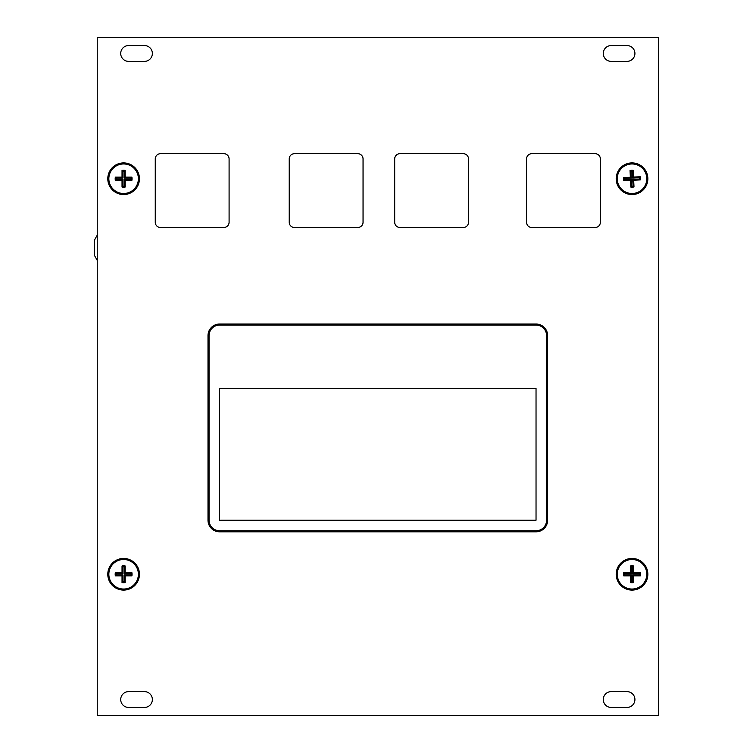 <?xml version="1.0" encoding="UTF-8"?>
<svg xmlns="http://www.w3.org/2000/svg" width="753" height="753" viewBox="0 0 753 753"><rect width="100%" height="100%" fill="white"/><g stroke="black" fill="none" stroke-linecap="round" stroke-linejoin="round"><path stroke-width="1.13" d="M123.003 590.079A15.822 15.822 0 0 0 137.611 566.896A15.822 15.822 0 0 0 110.23 565.832A15.822 15.822 0 0 0 123.003 590.079M634.365 194.378A15.822 15.822 0 0 0 644.408 168.879A15.822 15.822 0 0 0 617.3 172.926A15.822 15.822 0 0 0 634.365 194.378M94.605 240.216L94.605 255.672L94.605 240.216M611.191 707.444L627.014 707.444A7.907 7.907 0 0 0 634.92 699.528A7.907 7.907 0 0 0 627.014 691.621L611.191 691.621A7.907 7.907 0 0 0 603.275 699.528A7.907 7.907 0 0 0 611.191 707.444M627.014 45.556L611.191 45.556A7.907 7.907 0 0 0 603.275 53.472A7.907 7.907 0 0 0 611.191 61.379L627.014 61.379A7.907 7.907 0 0 0 634.92 53.472A7.907 7.907 0 0 0 627.014 45.556M144.444 45.556L128.622 45.556A7.907 7.907 0 0 0 120.715 53.472A7.907 7.907 0 0 0 128.622 61.379L144.444 61.379A7.907 7.907 0 0 0 152.36 53.472A7.907 7.907 0 0 0 144.444 45.556M144.444 691.621L128.622 691.621A7.907 7.907 0 0 0 120.715 699.528A7.907 7.907 0 0 0 128.622 707.444L144.444 707.444A7.907 7.907 0 0 0 152.36 699.528A7.907 7.907 0 0 0 144.444 691.621M97.25 715.35L658.395 715.35L658.395 37.65L97.25 37.65L97.25 715.35M536.032 531.816A11.606 11.606 0 0 0 547.638 520.21L547.638 335.631A11.606 11.606 0 0 0 536.032 324.025L219.603 324.025A11.606 11.606 0 0 0 207.997 335.631L207.997 520.21A11.606 11.606 0 0 0 219.603 531.816L536.032 531.816M616.199 574.275A15.822 15.822 0 0 0 639.937 587.971A15.822 15.822 0 0 0 639.937 560.571A15.822 15.822 0 0 0 616.199 574.275M616.199 178.725A15.822 15.822 0 0 0 639.937 192.429A15.822 15.822 0 0 0 639.937 165.029A15.822 15.822 0 0 0 616.199 178.725M107.792 574.275A15.822 15.822 0 0 0 131.53 587.971A15.822 15.822 0 0 0 131.53 560.571A15.822 15.822 0 0 0 107.792 574.275M107.792 178.725A15.822 15.822 0 0 0 131.53 192.429A15.822 15.822 0 0 0 131.53 165.029A15.822 15.822 0 0 0 107.792 178.725M546.584 520.21L546.584 335.631A10.551 10.551 0 0 0 536.032 325.08L219.603 325.08A10.551 10.551 0 0 0 209.052 335.631L209.052 520.21A10.551 10.551 0 0 0 219.603 530.761L536.032 530.761A10.551 10.551 0 0 0 546.584 520.21M536.032 520.21L536.032 388.369L219.603 388.369L219.603 520.21L536.032 520.21M531.816 227.51L595.105 227.51A5.271 5.271 0 0 0 600.376 222.239L600.376 158.949A5.271 5.271 0 0 0 595.105 153.678L531.816 153.678A5.271 5.271 0 0 0 526.545 158.949L526.545 222.239A5.271 5.271 0 0 0 531.816 227.51M160.53 227.51L223.82 227.51A5.271 5.271 0 0 0 229.091 222.239L229.091 158.949A5.271 5.271 0 0 0 223.82 153.678L160.53 153.678A5.271 5.271 0 0 0 155.259 158.949L155.259 222.239A5.271 5.271 0 0 0 160.53 227.51M294.489 227.51L357.779 227.51A5.271 5.271 0 0 0 363.05 222.239L363.05 158.949A5.271 5.271 0 0 0 357.779 153.678L294.489 153.678A5.271 5.271 0 0 0 289.218 158.949L289.218 222.239A5.271 5.271 0 0 0 294.489 227.51M399.965 227.51L463.255 227.51A5.271 5.271 0 0 0 468.526 222.239L468.526 158.949A5.271 5.271 0 0 0 463.255 153.678L399.965 153.678A5.271 5.271 0 0 0 394.694 158.949L394.694 222.239A5.271 5.271 0 0 0 399.965 227.51M108.846 178.725A14.768 14.768 0 0 1 131.003 165.942A14.768 14.768 0 0 1 131.003 191.516A14.768 14.768 0 0 1 108.846 178.725M122.033 170.442L122.033 177.143L115.322 177.143A8.434 8.434 0 0 0 115.322 180.306L122.033 180.306L122.033 187.017A8.434 8.434 0 0 0 125.196 187.017L125.196 180.306L131.907 180.306A8.434 8.434 0 0 0 131.907 177.143L125.196 177.143L125.196 170.442A8.434 8.434 0 0 0 122.033 170.442L122.965 171.251L122.965 178.075L116.131 178.075L115.322 177.143M122.965 171.251A7.511 7.511 0 0 1 124.264 171.251L125.196 170.442M124.264 171.251L124.264 178.075L125.196 177.143M124.264 178.075L131.097 178.075L131.907 177.143M131.097 178.075A7.511 7.511 0 0 1 131.097 179.383L131.907 180.306M125.196 187.017L124.264 186.207L124.264 179.383L131.097 179.383M124.264 179.383L125.196 180.306M124.264 186.207A7.511 7.511 0 0 1 122.965 186.207L122.033 187.017M122.965 186.207L122.965 179.383L122.033 180.306M122.965 179.383L116.131 179.383L115.322 180.306M116.131 178.075A7.511 7.511 0 0 0 116.131 179.383M122.965 178.075L122.033 177.143M108.846 574.275A14.768 14.768 0 0 1 131.003 561.484A14.768 14.768 0 0 1 131.003 587.058A14.768 14.768 0 0 1 108.846 574.275M122.033 565.983L122.033 572.694L115.322 572.694A8.434 8.434 0 0 0 115.322 575.857L122.033 575.857L122.033 582.558A8.434 8.434 0 0 0 125.196 582.558L125.196 575.857L131.907 575.857A8.434 8.434 0 0 0 131.907 572.694L125.196 572.694L125.196 565.983A8.434 8.434 0 0 0 122.033 565.983L122.965 566.793L122.965 573.617L116.131 573.617L115.322 572.694M122.965 566.793A7.511 7.511 0 0 1 124.264 566.793L125.196 565.983M124.264 566.793L124.264 573.617L125.196 572.694M124.264 573.617L131.097 573.617L131.907 572.694M131.097 573.617A7.511 7.511 0 0 1 131.097 574.925L131.907 575.857M125.196 582.558L124.264 581.749L124.264 574.925L131.097 574.925M124.264 574.925L125.196 575.857M124.264 581.749A7.511 7.511 0 0 1 122.965 581.749L122.033 582.558M122.965 581.749L122.965 574.925L122.033 575.857M122.965 574.925L116.131 574.925L115.322 575.857M116.131 573.617A7.511 7.511 0 0 0 116.131 574.925M122.965 573.617L122.033 572.694M617.272 179.459A14.768 14.768 0 0 1 638.76 165.594A14.768 14.768 0 0 1 640.031 191.14A14.768 14.768 0 0 1 617.272 179.459M630.035 170.526L630.365 177.228L623.663 177.557A8.434 8.434 0 0 0 623.823 180.72L630.515 180.391L630.854 187.083A8.434 8.434 0 0 0 634.007 186.932L633.678 180.231L640.379 179.901A8.434 8.434 0 0 0 640.219 176.739L633.527 177.068L633.188 170.366A8.434 8.434 0 0 0 630.035 170.526L631.005 171.289L631.334 178.113L624.519 178.442L623.663 177.557M631.005 171.289A7.511 7.511 0 0 1 632.304 171.223L633.188 170.366M632.304 171.223L632.642 178.047L633.527 177.068M632.642 178.047L639.457 177.708L640.219 176.739M639.457 177.708A7.511 7.511 0 0 1 639.523 179.007L640.379 179.901M634.007 186.932L633.047 186.17L632.708 179.346L639.523 179.007M632.708 179.346L633.678 180.231M633.047 186.17A7.511 7.511 0 0 1 631.739 186.226L630.854 187.083M631.739 186.226L631.4 179.412L630.515 180.391M631.4 179.412L624.585 179.751L623.823 180.72M624.519 178.442A7.511 7.511 0 0 0 624.585 179.751M631.334 178.113L630.365 177.228M617.253 574.275A14.768 14.768 0 0 1 639.41 561.484A14.768 14.768 0 0 1 639.41 587.058A14.768 14.768 0 0 1 617.253 574.275M630.44 565.983L630.44 572.694L623.729 572.694A8.434 8.434 0 0 0 623.729 575.857L630.44 575.857L630.44 582.558A8.434 8.434 0 0 0 633.602 582.558L633.602 575.857L640.314 575.857A8.434 8.434 0 0 0 640.314 572.694L633.602 572.694L633.602 565.983A8.434 8.434 0 0 0 630.44 565.983L631.372 566.793L631.372 573.617L624.538 573.617L623.729 572.694M631.372 566.793A7.511 7.511 0 0 1 632.671 566.793L633.602 565.983M632.671 566.793L632.671 573.617L633.602 572.694M632.671 573.617L639.504 573.617L640.314 572.694M639.504 573.617A7.511 7.511 0 0 1 639.504 574.925L640.314 575.857M633.602 582.558L632.671 581.749L632.671 574.925L639.504 574.925M632.671 574.925L633.602 575.857M632.671 581.749A7.511 7.511 0 0 1 631.372 581.749L630.44 582.558M631.372 581.749L631.372 574.925L630.44 575.857M631.372 574.925L624.538 574.925L623.729 575.857M624.538 573.617A7.511 7.511 0 0 0 624.538 574.925M631.372 573.617L630.44 572.694M97.25 235.134L94.605 239.849M97.25 260.397L94.605 255.672"/></g></svg>
